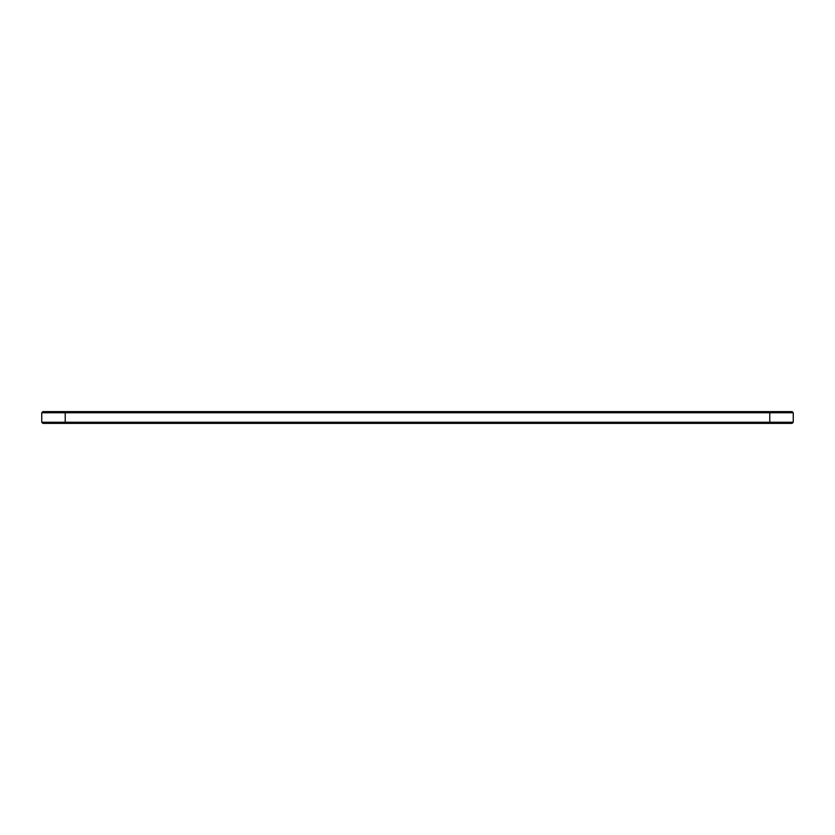 <?xml version="1.0" encoding="UTF-8"?>
<svg xmlns="http://www.w3.org/2000/svg" width="835" height="835" viewBox="0 0 835 835"><rect width="100%" height="100%" fill="white"/><g stroke="black" fill="none" stroke-linecap="round" stroke-linejoin="round"><path stroke-width="1.25" d="M793.25 422.249L793.25 412.761L41.75 412.761L41.75 422.249L42.877 423.376L792.123 423.376L793.25 422.249L41.75 422.249M793.25 412.761L792.123 411.634L42.877 411.634L41.75 412.761M65.234 411.634L65.234 423.376M769.766 423.376L769.766 411.634"/></g></svg>
